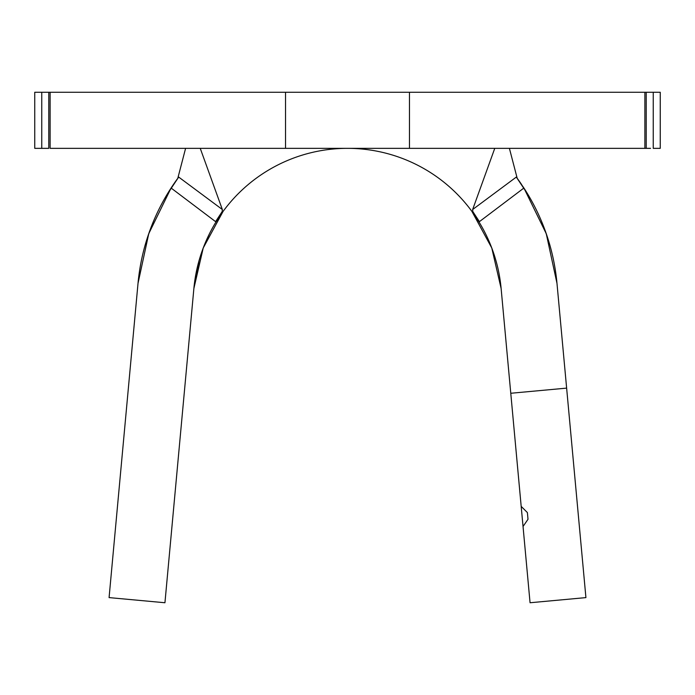 <?xml version="1.0" encoding="UTF-8"?>
<svg xmlns="http://www.w3.org/2000/svg" width="695" height="695" viewBox="0 0 695 695"><rect width="100%" height="100%" fill="white"/><g stroke="black" fill="none" stroke-linecap="round" stroke-linejoin="round"><path stroke-width="1.04" d="M344.233 92.253L347.5 92.253M222.2 211.532L215.58 221.644L171.083 188.024L178.693 177.077L222.339 209.508L222.2 211.532L215.58 221.644L171.083 188.024L148.756 233.668L138.018 283.334L109.08 597.604L164.941 602.747L193.879 288.477A154.273 154.273 0 0 1 223.043 211.462A154.273 154.273 0 0 0 193.879 288.477L203.227 247.985L223.043 211.462A154.273 154.273 0 0 1 347.457 148.348M501.121 288.442A154.273 154.273 0 0 0 471.957 211.462L479.42 221.644L474.251 214.347L472.8 211.532L472.661 209.508L516.307 177.077L523.917 188.024L479.42 221.644L472.8 211.532M472.661 209.508L494.762 148.348L472.661 209.508L516.307 177.077L523.917 188.024A210.368 210.368 0 0 1 556.982 283.334L585.92 597.604L530.059 602.747L501.121 288.477L510.773 393.266L566.634 388.123L556.982 283.334L546.244 233.668L523.917 188.024L479.42 221.644M177.008 471.757L169.571 552.49L177.008 471.757M471.957 211.462A154.273 154.273 0 0 1 501.121 288.477L491.773 247.985L471.957 211.462A154.273 154.273 0 0 0 347.5 148.348L347.5 148.348A154.273 154.273 0 0 1 347.552 148.348L347.543 148.348M650.555 148.348L644.873 148.348L644.873 92.253L409.459 92.253L409.459 148.348L646.228 148.348L646.228 92.253L653.239 92.253L653.239 148.348L660.25 148.348L660.25 92.253L660.25 148.348L653.239 148.348L653.239 92.253L660.25 92.253L650.555 92.253M646.228 148.348L646.228 92.253L409.459 92.253L409.459 148.348L285.541 148.348L285.541 92.253L409.459 92.253L50.127 92.253L50.127 148.348L285.541 148.348L285.541 92.253L48.772 92.253L48.772 148.348L34.75 148.348L34.75 92.253L41.761 92.253L41.761 148.348L34.75 148.348L34.75 92.253L48.772 92.253L48.772 148.348M646.228 92.253L644.873 92.253L644.873 148.348L50.127 148.348L50.127 92.253L48.772 92.253M44.445 148.348L41.761 148.348L41.761 92.253L44.445 92.253M519.208 181.082A210.368 210.368 0 0 0 516.307 177.077L517.21 178.311L509.4 148.348L517.21 178.311A210.368 210.368 0 0 0 516.324 177.103M201.654 252.328L199.1 260.477L193.879 288.477L164.941 602.747L109.08 597.604L138.018 283.334A210.368 210.368 0 0 1 171.083 188.024L178.693 177.077L177.79 178.311L185.6 148.348L177.79 178.311L178.693 177.077L222.339 209.508L200.238 148.348L222.339 209.508M215.58 221.644L223.043 211.462M171.178 187.876A210.368 210.368 0 0 1 178.667 177.121M521.511 184.41A210.368 210.368 0 0 0 519.417 181.378M205.121 243.224L209.369 233.92M547.808 238.333L543.134 225.267M528.435 195.304L516.507 177.355M178.493 177.355L166.565 195.304M151.866 225.267L147.192 238.333M523.04 526.497L528.009 519.278L527.392 512.571L528.009 519.278L527.392 512.571L521.18 506.386L523.04 526.497L528.009 519.278L527.392 512.571L528.009 519.278L527.392 512.571L521.18 506.386L510.773 393.266L566.634 388.123L585.92 597.604L530.059 602.747L523.04 526.497"/></g></svg>
